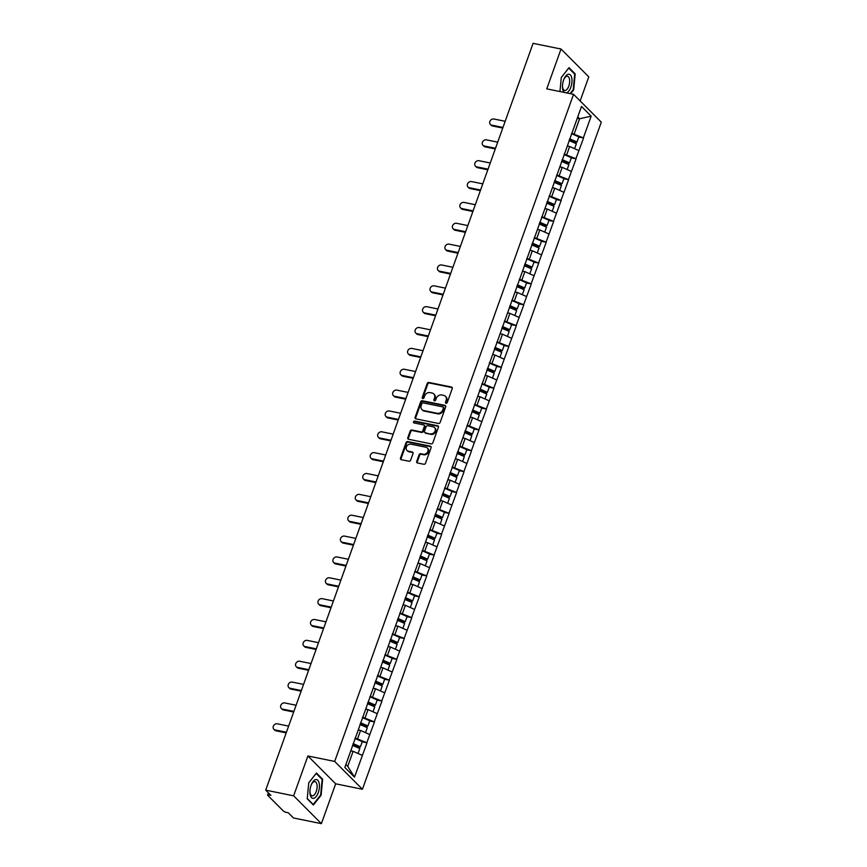 <?xml version="1.0" encoding="UTF-8"?>
<svg xmlns="http://www.w3.org/2000/svg" width="867" height="867" viewBox="0 0 867 867"><rect width="100%" height="100%" fill="white"/><g stroke="black" fill="none" stroke-linecap="round" stroke-linejoin="round"><path stroke-width="1.3" d="M446.061 403.285A1.008 0.856 -44.9 0 0 447.264 402.548L452.249 388.6A1.441 1.225 -44.9 0 0 451.469 387.04L428.937 382.455A1.441 1.225 -44.9 0 0 427.214 383.507L422.218 397.454A1.008 0.856 -44.9 0 0 423.974 397.812L424.624 396.002A4.617 3.901 -44.9 0 1 430.13 392.621L432.004 393A4.617 3.901 -44.9 0 1 433.771 393.943A4.617 3.901 -44.9 0 1 434.508 398.018L433.868 399.817A1.008 0.856 -44.9 0 0 435.613 400.175L436.264 398.376A4.617 3.901 -44.9 0 1 441.769 394.994L443.655 395.374A4.617 3.901 -44.9 0 1 445.421 396.306A4.617 3.901 -44.9 0 1 446.158 400.381L445.508 402.19A1.008 0.856 -44.9 0 0 446.061 403.285M416.713 461.407A1.441 1.225 -44.9 0 0 417.493 462.978L423.822 464.268A1.441 1.225 -44.9 0 0 425.545 463.206L431.083 447.719A1.441 1.225 -44.9 0 0 430.303 446.158L407.772 441.574A1.441 1.225 -44.9 0 0 406.049 442.625L400.5 458.112A1.441 1.225 -44.9 0 0 401.28 459.683L408.921 461.233A1.441 1.225 -44.9 0 0 410.644 460.171L413.017 453.549A1.441 1.225 -44.9 0 0 412.237 451.978L408.444 451.208A3.858 3.262 -44.9 0 1 406.97 450.428A3.858 3.262 -44.9 0 1 406.786 446.158A3.858 3.262 -44.9 0 1 410.958 444.186L425.795 447.209A3.858 3.262 -44.9 0 1 427.279 447.99A3.858 3.262 -44.9 0 1 427.464 452.271A3.858 3.262 -44.9 0 1 423.28 454.232L420.809 453.723A1.441 1.225 -44.9 0 0 419.086 454.785L416.713 461.407L417.276 461.97A1.441 1.225 -44.9 0 0 417.276 462.913M307.893 755.981L293.631 795.819L265.703 790.14L533.086 43.35L561.025 49.029L546.763 88.867L573.542 94.319L334.684 761.432L307.893 755.981L335.659 783.811L362.439 789.263L334.684 761.432M438.431 423.454A1.441 1.225 -44.9 0 0 440.154 422.392L445.703 406.905A1.441 1.225 -44.9 0 0 444.923 405.344L422.381 400.76A1.441 1.225 -44.9 0 0 420.658 401.822L415.109 417.298A1.441 1.225 -44.9 0 0 415.9 418.869L438.431 423.454M438.399 427.312L432.85 442.799A1.441 1.225 -44.9 0 1 431.127 443.861L408.595 439.276A1.441 1.225 -44.9 0 1 407.804 437.705L410.178 431.083A1.441 1.225 -44.9 0 1 411.901 430.021L421.048 431.885A1.441 1.225 -44.9 0 0 422.76 430.823L424.342 426.423A1.441 1.225 -44.9 0 0 423.551 424.863L414.036 422.923A1.008 0.856 -44.9 0 1 414.697 421.091L437.607 425.751A1.441 1.225 -44.9 0 1 438.399 427.312M362.439 789.263L601.297 122.149L573.542 94.319M362.211 741.881L366.817 742.683L355.112 738.088M366.99 742.856L354.495 777.114L344.838 767.425L581.497 106.468L591.153 116.156L583.372 137.875L571.667 133.28M578.766 137.073L583.372 137.875M583.545 138.048L575.905 158.737L564.2 154.131M571.299 157.924L575.905 158.737M576.067 158.899L568.438 179.588L556.733 174.993M563.832 178.786L568.438 179.588M568.6 179.751L560.971 200.44L549.266 195.844M556.365 199.638L560.971 200.44M561.133 200.613L553.504 221.302L541.799 216.696M548.898 220.5L553.504 221.302M553.666 221.464L546.037 242.153L534.332 237.558M541.431 241.351L546.037 242.153M546.199 242.326L538.57 263.004L526.865 258.409M533.964 262.202L538.57 263.004M538.732 263.178L531.103 283.867L519.398 279.261M526.497 283.065L531.103 283.867M531.265 284.029L523.635 304.718L511.931 300.123M519.03 303.916L523.635 304.718M523.798 304.891L516.168 325.58L504.464 320.974M511.563 324.767L516.168 325.58M516.331 325.743L508.701 346.432L496.997 341.836M504.095 345.63L508.701 346.432M508.864 346.594L501.234 367.283L489.53 362.688M496.628 366.481L501.234 367.283M501.397 367.456L493.767 388.145L482.063 383.539M489.161 387.343L493.767 388.145M493.93 388.308L486.3 408.996L474.596 404.401M481.694 408.194L486.3 408.996M486.463 409.17L478.833 429.859L467.129 425.253M474.227 429.046L478.833 429.859M478.996 430.021L471.366 450.71L459.662 446.115M466.749 449.908L471.366 450.71M471.529 450.873L463.899 471.561L452.184 466.966M459.282 470.759L463.899 471.561M464.062 471.735L456.432 492.423L444.717 487.818M451.815 491.611L456.432 492.423M456.595 492.586L448.965 513.275L437.25 508.68M444.348 512.473L448.965 513.275M449.128 513.437L441.498 534.126L429.783 529.531M436.881 533.324L441.498 534.126M441.661 534.3L434.031 554.988L422.316 550.382M429.414 554.186L434.031 554.988M434.194 555.151L426.564 575.84L414.849 571.245M421.947 575.038L426.564 575.84M426.727 576.013L419.097 596.702L407.382 592.096M414.48 595.889L419.097 596.702M419.26 596.864L411.619 617.553L399.915 612.958M407.013 616.751L411.619 617.553M411.792 617.716L404.152 638.405L392.448 633.81M399.546 637.603L404.152 638.405M404.325 638.578L396.685 659.267L384.981 654.661M392.079 658.465L396.685 659.267M396.858 659.429L389.218 680.118L377.513 675.523M384.612 679.316L389.218 680.118M389.391 680.292L381.751 700.98L370.046 696.374M377.145 700.168L381.751 700.98M381.924 701.143L374.284 721.832L362.579 717.226M369.678 721.03L374.284 721.832M374.457 721.994L366.817 742.683M357.67 738.608L360.585 730.447L358.244 729.971M369.743 734.533L360.585 730.447M365.137 717.746L368.052 709.596L365.711 709.119M377.21 713.671L368.052 709.596M372.604 696.895L375.519 688.745L373.178 688.268M384.677 692.82L375.519 688.745M380.071 676.043L382.986 667.883L380.646 667.406M392.144 671.968L382.986 667.883M387.538 655.181L390.453 647.031L388.113 646.554M399.611 651.106L390.453 647.031M395.005 634.33L397.92 626.169L395.58 625.692M407.078 630.255L397.92 626.169M402.472 613.468L405.388 605.318L403.047 604.841M414.545 609.403L405.388 605.318M409.939 592.616L412.855 584.466L410.514 583.99M422.012 588.541L412.855 584.466M417.406 571.765L420.322 563.604L417.981 563.127M429.479 567.69L420.322 563.604M424.873 550.903L427.789 542.753L425.448 542.276M436.946 546.828L427.789 542.753M432.34 530.051L435.256 521.891L432.915 521.425M444.413 525.976L435.256 521.891M439.807 509.2L442.723 501.039L440.382 500.562M451.88 505.125L442.723 501.039M447.274 488.338L450.19 480.188L447.849 479.711M459.347 484.263L450.19 480.188M454.742 467.486L457.668 459.326L455.316 458.849M466.814 463.412L457.668 459.326M462.209 446.624L465.135 438.474L462.783 437.998M474.282 442.549L465.135 438.474M469.676 425.773L472.602 417.623L470.25 417.146M481.749 421.698L472.602 417.623M477.143 404.922L480.069 396.761L477.717 396.284M489.216 400.847L480.069 396.761M484.61 384.059L487.536 375.91L485.195 375.433M496.683 379.984L487.536 375.91M492.077 363.208L495.003 355.047L492.662 354.57M504.15 359.133L495.003 355.047M499.544 342.357L502.47 334.196L500.129 333.719M511.617 338.282L502.47 334.196M507.011 321.494L509.937 313.345L507.596 312.868M519.084 317.42L509.937 313.345M514.478 300.643L517.404 292.482L515.063 292.006M526.551 296.568L517.404 292.482M521.945 279.781L524.871 271.631L522.53 271.154M534.018 275.706L524.871 271.631M529.412 258.93L532.338 250.78L529.997 250.303M541.485 254.855L532.338 250.78M536.879 238.078L539.805 229.918L537.464 229.441M548.952 234.003L539.805 229.918M544.346 217.216L547.272 209.066L544.931 208.589M556.419 213.141L547.272 209.066M551.813 196.365L554.739 188.204L552.398 187.727M563.886 192.29L554.739 188.204M559.28 175.502L562.206 167.353L559.865 166.876M571.364 171.428L562.206 167.353M566.758 154.651L569.673 146.501L567.332 146.024M578.831 150.576L569.673 146.501M574.225 133.8L579.6 118.757L577.758 116.904M577.259 118.28L579.6 118.757L591.153 116.156M580.153 100.951L588.78 76.86L561.025 49.029M293.631 795.819L321.386 823.65L293.458 817.971L288.267 812.769L286.218 812.346A2.211 0.574 -160.3 0 1 283.476 811.122L267.762 795.375A2.211 0.574 -160.3 0 1 267.6 795.017A2.211 0.574 -160.3 0 1 268.846 794.931L270.894 795.342L265.703 790.14M321.386 823.65L335.659 783.811M345.89 764.488L347.732 766.341L353.118 751.31L350.777 750.833M362.276 755.385L353.118 751.31M354.495 777.114L347.732 766.341M570.638 93.723L573.672 89.875L575.189 73.868L569.012 67.669L561.296 77.466L559.952 91.555M316.455 773.006L308.75 782.814L307.221 798.81L313.41 805.009L321.115 795.212L322.643 779.216L316.455 773.006M446.028 403.285A1.008 0.856 -44.9 0 1 446.061 402.743L446.711 400.944A4.617 3.901 -44.9 0 0 445.974 396.869L445.421 396.306M433.771 393.943L434.334 394.496A4.617 3.901 -44.9 0 1 435.071 398.571L434.421 400.381A1.008 0.856 -44.9 0 0 434.389 400.912M452.249 387.657A1.441 1.225 -44.9 0 0 452.032 387.592L429.49 383.008A1.441 1.225 -44.9 0 0 427.767 384.07L422.771 398.007A1.008 0.856 -44.9 0 0 422.738 398.549M445.692 405.973A1.441 1.225 -44.9 0 0 445.475 405.897L422.933 401.313A1.441 1.225 -44.9 0 0 421.21 402.375L415.672 417.861A1.441 1.225 -44.9 0 0 415.672 418.804M443.427 407.999A1.008 0.856 -44.9 0 0 442.885 406.905L423.096 402.873A1.008 0.856 -44.9 0 0 421.893 403.621L421.21 405.518A4.617 3.901 -44.9 0 0 421.947 409.592A4.617 3.901 -44.9 0 0 423.714 410.535L437.239 413.288A4.617 3.901 -44.9 0 0 442.744 409.896L443.427 407.999L443.98 408.552A1.008 0.856 -44.9 0 0 443.828 407.663L443.265 407.1M421.947 409.592L422.5 410.156A4.617 3.901 -44.9 0 0 424.266 411.088L423.714 410.535M443.98 408.552L443.308 410.459A4.617 3.901 -44.9 0 1 437.792 413.841L424.266 411.088M424.104 425.155L424.667 425.708A1.441 1.225 -44.9 0 1 424.895 426.987L423.324 431.376A1.441 1.225 -44.9 0 1 421.6 432.438L412.454 430.574A1.441 1.225 -44.9 0 0 410.73 431.636L408.368 438.268A1.441 1.225 -44.9 0 0 408.368 439.201M438.388 426.369A1.441 1.225 -44.9 0 0 438.171 426.304L415.25 421.644A1.008 0.856 -44.9 0 0 414.014 422.923M430.531 433.814A3.858 3.262 -44.9 0 0 434.703 431.842A3.858 3.262 -44.9 0 0 434.519 427.572A3.858 3.262 -44.9 0 0 433.045 426.792L427.81 425.73A1.441 1.225 -44.9 0 0 426.087 426.781L424.516 431.181A1.441 1.225 -44.9 0 0 425.296 432.752L431.083 434.367A3.858 3.262 -44.9 0 0 435.267 432.405A3.858 3.262 -44.9 0 0 435.071 428.125L434.519 427.572M424.743 432.46L425.307 433.012A1.441 1.225 -44.9 0 0 425.86 433.305L425.296 432.752M431.083 434.367L425.86 433.305M427.279 447.99L427.832 448.542A3.858 3.262 -44.9 0 1 428.016 452.823A3.858 3.262 -44.9 0 1 423.844 454.785L421.362 454.286A1.441 1.225 -44.9 0 0 419.639 455.338L417.276 461.97M406.97 450.428L407.523 450.981A3.858 3.262 -44.9 0 0 408.996 451.772L408.444 451.208M413.006 452.607A1.441 1.225 -44.9 0 0 412.79 452.541L408.996 451.772M431.083 446.776A1.441 1.225 -44.9 0 0 430.856 446.711L408.324 442.127A1.441 1.225 -44.9 0 0 406.601 443.189L401.053 458.665A1.441 1.225 -44.9 0 0 401.063 459.608M573.12 89.756L573.672 89.875M574.257 73.684L575.189 73.868M321.711 779.021L322.643 779.216M320.562 795.104L321.115 795.212M491.708 125.151L492.543 125.986A3.381 2.861 135.1 0 1 491.253 125.303L490.419 124.469A3.381 2.861 -44.9 0 0 491.708 125.151L502.979 127.438M505.179 121.293L493.919 119.007A3.381 2.861 -44.9 0 0 490.419 124.469M569.684 138.818L576.999 141.993L578.842 136.845L571.526 133.67M569.478 139.381L576.306 142.34L576.999 141.993M567.408 145.797L568.481 146.252M569.055 140.562L576.382 143.738L574.604 148.69M492.543 125.986L502.752 128.067M484.241 146.003L485.076 146.848A3.381 2.861 135.1 0 1 483.786 146.155L482.952 145.32A3.381 2.861 -44.9 0 0 484.241 146.003L495.512 148.3M497.712 142.145L486.452 139.858A3.381 2.861 -44.9 0 0 482.952 145.32M562.217 159.68L569.532 162.855L571.375 157.707L564.059 154.532M562.011 160.232L568.839 163.202L569.532 162.855M559.941 166.648L561.014 167.114M561.588 161.414L568.915 164.589L567.137 169.553M485.076 146.848L495.285 148.918M476.774 166.865L477.609 167.699A3.381 2.861 135.1 0 1 476.319 167.017L475.484 166.182A3.381 2.861 -44.9 0 0 476.774 166.865L488.045 169.152M490.245 163.007L478.974 160.709A3.381 2.861 -44.9 0 0 475.484 166.182M554.75 180.531L562.065 183.706L563.908 178.559L556.592 175.383M554.544 181.095L561.372 184.053L562.065 183.706M552.474 187.5L553.547 187.966M554.121 182.265L561.448 185.44L559.67 190.404M477.609 167.699L487.818 169.78M469.307 187.716L470.142 188.551A3.381 2.861 135.1 0 1 468.852 187.868L468.017 187.034A3.381 2.861 -44.9 0 0 469.307 187.716L480.578 190.014M482.778 183.858L471.507 181.571A3.381 2.861 -44.9 0 0 468.017 187.034M547.283 201.393L554.598 204.558L556.441 199.421L549.125 196.245M547.077 201.946L553.905 204.905L554.598 204.558M545.007 208.362L546.08 208.817M546.654 203.127L553.98 206.303L552.203 211.266M470.142 188.551L480.351 190.632M461.84 208.579L462.675 209.413A3.381 2.861 135.1 0 1 461.385 208.719L460.55 207.885A3.381 2.861 -44.9 0 0 461.84 208.579L473.111 210.865M475.311 204.72L464.04 202.423A3.381 2.861 -44.9 0 0 460.55 207.885M539.816 222.245L547.131 225.42L548.974 220.272L541.658 217.097M539.61 222.808L546.438 225.767L547.131 225.42M537.54 229.213L538.613 229.679M539.187 223.979L546.513 227.154L544.736 232.118M462.675 209.413L472.883 211.483M454.373 229.43L455.208 230.264A3.381 2.861 135.1 0 1 453.918 229.582L453.083 228.747A3.381 2.861 -44.9 0 0 454.373 229.43L465.644 231.717M467.844 225.572L456.573 223.285A3.381 2.861 -44.9 0 0 453.083 228.747M532.349 243.096L539.664 246.271L541.507 241.124L534.191 237.948M532.143 243.66L538.971 246.618L539.664 246.271M530.073 250.064L531.146 250.53M531.72 244.841L539.046 248.016L537.269 252.969M455.208 230.264L465.416 232.345M566.53 92.888A9.559 4.454 101.5 0 0 571.927 82.213A9.559 4.454 101.5 0 0 568.113 74.28A9.559 4.454 101.5 0 0 564.027 78.973A9.559 4.454 101.5 0 0 562.466 86.646A9.559 4.454 101.5 0 0 564.244 92.422M562.466 86.126A7.239 3.37 101.5 0 0 564.623 90.471A7.239 3.37 101.5 0 0 565.392 90.45A7.239 3.37 101.5 0 0 569.511 83.254A7.239 3.37 101.5 0 0 567.506 76.285A7.239 3.37 101.5 0 0 566.736 76.318A7.239 3.37 101.5 0 0 563.821 79.45M561.285 77.531L568.709 68.114L574.702 74.118L573.217 89.626L570.085 93.614M313.789 798.29A9.559 4.454 101.5 0 0 319.359 787.745A9.559 4.454 101.5 0 0 315.566 779.628A9.559 4.454 101.5 0 0 311.47 784.31A9.559 4.454 101.5 0 0 309.909 791.994A9.559 4.454 101.5 0 0 313.789 798.29M309.92 791.463A7.239 3.37 101.5 0 0 312.066 795.819A7.239 3.37 101.5 0 0 312.835 795.787A7.239 3.37 101.5 0 0 316.964 788.602A7.239 3.37 101.5 0 0 314.959 781.633A7.239 3.37 101.5 0 0 314.19 781.655A7.239 3.37 101.5 0 0 311.275 784.798M308.739 782.879L316.152 773.451L322.145 779.466L320.671 794.974L313.193 804.468L307.254 798.496M446.906 250.281L447.74 251.116A3.381 2.861 135.1 0 1 446.451 250.433L445.616 249.598A3.381 2.861 -44.9 0 0 446.906 250.281L458.177 252.579M460.377 246.423L449.106 244.136A3.381 2.861 -44.9 0 0 445.616 249.598M524.882 263.958L532.197 267.134L534.039 261.986L526.724 258.81M524.676 264.511L531.504 267.48L532.197 267.134M522.606 270.927L523.679 271.393M524.253 265.692L531.579 268.868L529.802 273.831M447.74 251.116L457.949 253.197M439.439 271.143L440.273 271.978A3.381 2.861 135.1 0 1 438.984 271.295L438.149 270.461A3.381 2.861 -44.9 0 0 439.439 271.143L450.71 273.43M452.91 267.285L441.639 264.988A3.381 2.861 -44.9 0 0 438.149 270.461M517.415 284.81L524.73 287.985L526.572 282.837L519.257 279.662M517.209 285.373L524.036 288.332L524.73 287.985M515.139 291.778L516.212 292.244M516.786 286.543L524.112 289.719L522.335 294.682M440.273 271.978L450.482 274.048M431.972 291.995L432.806 292.829A3.381 2.861 135.1 0 1 431.517 292.146L430.682 291.312A3.381 2.861 -44.9 0 0 431.972 291.995L443.243 294.292M445.443 288.137L434.172 285.85A3.381 2.861 -44.9 0 0 430.682 291.312M509.948 305.661L517.263 308.836L519.105 303.688L511.79 300.513M509.742 306.224L516.569 309.183L517.263 308.836M507.672 312.64L508.745 313.095M509.319 307.406L516.645 310.581L514.868 315.534M432.806 292.829L443.015 294.91M424.505 312.857L425.339 313.691A3.381 2.861 135.1 0 1 424.039 312.998L423.215 312.163A3.381 2.861 -44.9 0 0 424.505 312.857L435.776 315.144M437.976 308.988L426.705 306.701A3.381 2.861 -44.9 0 0 423.215 312.163M502.481 326.523L509.796 329.698L511.638 324.551L504.323 321.375M502.275 327.076L509.102 330.045L509.796 329.698M500.205 333.492L501.278 333.958M501.852 328.257L509.178 331.432L507.401 336.396M425.339 313.691L435.548 315.761M417.038 333.708L417.872 334.543A3.381 2.861 135.1 0 1 416.572 333.86L415.748 333.026A3.381 2.861 -44.9 0 0 417.038 333.708L428.309 335.995M430.509 329.85L419.238 327.553A3.381 2.861 -44.9 0 0 415.748 333.026M495.003 347.374L502.329 350.55L504.171 345.402L496.856 342.227M494.808 347.938L501.635 350.897L502.329 350.55M492.738 354.343L493.811 354.809M494.385 349.119L501.711 352.284L499.934 357.247M417.872 334.543L428.081 336.624M409.571 354.56L410.405 355.394A3.381 2.861 135.1 0 1 409.105 354.711L408.281 353.877A3.381 2.861 -44.9 0 0 409.571 354.56L420.831 356.857M423.042 350.702L411.771 348.415A3.381 2.861 -44.9 0 0 408.281 353.877M487.536 368.237L494.862 371.412L496.704 366.264L489.389 363.089M487.341 368.789L494.168 371.748L494.862 371.412M485.271 375.205L486.344 375.66M486.918 369.971L494.244 373.146L492.467 378.11M410.405 355.394L420.614 357.475M402.104 375.422L402.938 376.256A3.381 2.861 135.1 0 1 401.638 375.563L400.814 374.728A3.381 2.861 -44.9 0 0 402.104 375.422L413.364 377.709M415.575 371.564L404.304 369.266A3.381 2.861 -44.9 0 0 400.814 374.728M480.069 389.088L487.395 392.263L489.237 387.115L481.911 383.94M479.874 389.651L486.701 392.61L487.395 392.263M477.804 396.056L478.877 396.522M479.451 390.822L486.766 393.997L485 398.961M402.938 376.256L413.147 378.326M394.637 396.273L395.471 397.108A3.381 2.861 135.1 0 1 394.171 396.425L393.347 395.59A3.381 2.861 -44.9 0 0 394.637 396.273L405.897 398.56M408.108 392.415L396.837 390.128A3.381 2.861 -44.9 0 0 393.347 395.59M472.602 409.939L479.928 413.115L481.77 407.967L474.444 404.791M472.407 410.503L479.234 413.461L479.928 413.115M470.337 416.908L471.41 417.374M471.984 411.684L479.299 414.86L477.533 419.812M395.471 397.108L405.68 399.188M387.17 417.125L388.004 417.959A3.381 2.861 135.1 0 1 386.704 417.276L385.869 416.442A3.381 2.861 -44.9 0 0 387.17 417.125L398.43 419.422M400.641 413.266L389.37 410.98A3.381 2.861 -44.9 0 0 385.869 416.442M465.135 430.801L472.461 433.977L474.303 428.829L466.977 425.654M464.94 431.354L471.767 434.324L472.461 433.977M462.87 437.77L463.932 438.236M464.517 432.535L471.832 435.711L470.066 440.674M388.004 417.959L398.213 420.04M379.703 437.987L380.537 438.821A3.381 2.861 135.1 0 1 379.237 438.138L378.402 437.304A3.381 2.861 -44.9 0 0 379.703 437.987L390.963 440.273M393.174 434.129L381.903 431.831A3.381 2.861 -44.9 0 0 378.402 437.304M457.668 451.653L464.994 454.828L466.836 449.68L459.51 446.505M457.473 452.216L464.3 455.175L464.994 454.828M455.403 458.621L456.465 459.087M457.05 453.387L464.365 456.562L462.599 461.526M380.537 438.821L390.746 440.891M372.236 458.838L373.07 459.673A3.381 2.861 135.1 0 1 371.77 458.99L370.935 458.155A3.381 2.861 -44.9 0 0 372.236 458.838L383.496 461.136M385.707 454.98L374.436 452.693A3.381 2.861 -44.9 0 0 370.935 458.155M450.201 472.504L457.527 475.68L459.369 470.532L452.043 467.367M450.006 473.068L456.833 476.026L457.527 475.68M447.936 479.484L448.998 479.939M449.583 474.249L456.898 477.424L455.121 482.388M373.07 459.673L383.279 461.753M364.769 479.7L365.603 480.535A3.381 2.861 135.1 0 1 364.303 479.841L363.468 479.007A3.381 2.861 -44.9 0 0 364.769 479.7L376.029 481.987M378.229 475.842L366.969 473.545A3.381 2.861 -44.9 0 0 363.468 479.007M442.734 493.366L450.06 496.542L451.902 491.394L444.576 488.219M442.538 493.93L449.366 496.889L450.06 496.542M440.469 500.335L441.531 500.801M442.116 495.1L449.431 498.276L447.654 503.239M365.603 480.535L375.812 482.605M357.302 500.552L358.136 501.386A3.381 2.861 135.1 0 1 356.836 500.703L356.001 499.869A3.381 2.861 -44.9 0 0 357.302 500.552L368.562 502.838M370.762 496.693L359.502 494.407A3.381 2.861 -44.9 0 0 356.001 499.869M435.267 514.218L442.593 517.393L444.435 512.245L437.109 509.07M435.071 514.781L441.899 517.74L442.593 517.393M433.001 521.186L434.064 521.652M434.649 515.963L441.964 519.138L440.187 524.091M358.136 501.386L368.345 503.467M349.834 521.403L350.669 522.237A3.381 2.861 135.1 0 1 349.368 521.555L348.534 520.72A3.381 2.861 -44.9 0 0 349.834 521.403L361.095 523.701M363.295 517.545L352.035 515.258A3.381 2.861 -44.9 0 0 348.534 520.72M427.799 535.08L435.126 538.255L436.968 533.107L429.642 529.932M427.604 535.633L434.432 538.602L435.126 538.255M425.534 542.048L426.597 542.504M427.182 536.814L434.497 539.989L432.72 544.953M350.669 522.237L360.878 524.318M342.367 542.265L343.202 543.1A3.381 2.861 135.1 0 1 341.901 542.417L341.067 541.572A3.381 2.861 -44.9 0 0 342.367 542.265L353.628 544.552M355.828 538.407L344.567 536.109A3.381 2.861 -44.9 0 0 341.067 541.572M420.332 555.931L427.659 559.107L429.501 553.959L422.175 550.783M420.137 556.495L426.965 559.453L427.659 559.107M418.067 562.9L419.129 563.366M419.715 557.665L427.03 560.841L425.253 565.804M343.202 543.1L353.411 545.17M334.9 563.116L335.735 563.951A3.381 2.861 135.1 0 1 334.434 563.268L333.6 562.434A3.381 2.861 -44.9 0 0 334.9 563.116L346.161 565.414M348.361 559.258L337.1 556.972A3.381 2.861 -44.9 0 0 333.6 562.434M412.865 576.783L420.192 579.958L422.034 574.81L414.708 571.635M412.67 577.346L419.498 580.305L420.192 579.958M410.6 583.762L411.662 584.217M412.248 578.527L419.563 581.703L417.786 586.656M335.735 563.951L345.944 566.032M327.433 583.968L328.268 584.813A3.381 2.861 135.1 0 1 326.967 584.12L326.133 583.285A3.381 2.861 -44.9 0 0 327.433 583.968L338.694 586.265M340.894 580.11L329.633 577.823A3.381 2.861 -44.9 0 0 326.133 583.285M405.398 597.645L412.725 600.82L414.567 595.672L407.241 592.497M405.203 598.197L412.031 601.167L412.725 600.82M403.133 604.613L404.195 605.079M404.781 599.379L412.096 602.554L410.319 607.518M328.268 584.813L338.477 586.883M319.966 604.83L320.801 605.665A3.381 2.861 135.1 0 1 319.5 604.982L318.666 604.147A3.381 2.861 -44.9 0 0 319.966 604.83L331.227 607.117M333.427 600.972L322.166 598.674A3.381 2.861 -44.9 0 0 318.666 604.147M397.931 618.496L405.257 621.672L407.1 616.524L399.774 613.348M397.736 619.06L404.564 622.018L405.257 621.672M395.666 625.465L396.728 625.931M397.314 620.241L404.629 623.406L402.852 628.369M320.801 605.665L331.01 607.745M312.499 625.681L313.334 626.516A3.381 2.861 135.1 0 1 312.033 625.833L311.199 624.999A3.381 2.861 -44.9 0 0 312.499 625.681L323.759 627.979M325.959 621.823L314.699 619.537A3.381 2.861 -44.9 0 0 311.199 624.999M390.464 639.358L397.79 642.523L399.633 637.386L392.307 634.211M390.269 639.911L397.097 642.87L397.79 642.523M388.199 646.327L389.261 646.782M389.847 641.092L397.162 644.268L395.385 649.231M313.334 626.516L323.543 628.597M305.032 646.544L305.867 647.378A3.381 2.861 135.1 0 1 304.566 646.684L303.732 645.85A3.381 2.861 -44.9 0 0 305.032 646.544L316.292 648.83M318.492 642.685L307.232 640.388A3.381 2.861 -44.9 0 0 303.732 645.85M382.997 660.21L390.323 663.385L392.166 658.237L384.84 655.062M382.802 660.773L389.63 663.732L390.323 663.385M380.732 667.178L381.794 667.644M382.38 661.944L389.695 665.119L387.917 670.083M305.867 647.378L316.076 649.448M297.565 667.395L298.389 668.229A3.381 2.861 135.1 0 1 297.099 667.547L296.265 666.712A3.381 2.861 -44.9 0 0 297.565 667.395L308.825 669.682M311.025 663.537L299.765 661.25A3.381 2.861 -44.9 0 0 296.265 666.712M375.53 681.061L382.856 684.236L384.699 679.089L377.373 675.913M375.335 681.625L382.163 684.583L382.856 684.236M373.265 688.03L374.327 688.496M374.912 682.806L382.228 685.981L380.45 690.934M298.389 668.229L308.609 670.31M290.098 688.246L290.922 689.081A3.381 2.861 135.1 0 1 289.632 688.398L288.798 687.564A3.381 2.861 -44.9 0 0 290.098 688.246L301.358 690.544M303.558 684.388L292.298 682.101A3.381 2.861 -44.9 0 0 288.798 687.564M368.063 701.923L375.378 705.099L377.232 699.951L369.906 696.775M367.868 702.476L374.696 705.445L375.378 705.099M365.798 708.892L366.86 709.358M367.445 703.657L374.761 706.833L372.983 711.796M290.922 689.081L301.142 691.162M282.631 709.108L283.455 709.943A3.381 2.861 135.1 0 1 282.165 709.26L281.331 708.426A3.381 2.861 -44.9 0 0 282.631 709.108L293.891 711.395M296.091 705.25L284.831 702.953A3.381 2.861 -44.9 0 0 281.331 708.426M360.596 722.775L367.911 725.95L369.765 720.802L362.439 717.627M360.39 723.338L367.218 726.297L367.911 725.95M358.331 729.743L359.393 730.209M359.978 724.509L367.294 727.684L365.516 732.648M283.455 709.943L293.664 712.013M275.164 729.96L275.988 730.794A3.381 2.861 135.1 0 1 274.698 730.112L273.864 729.277A3.381 2.861 -44.9 0 0 275.164 729.96L286.424 732.257M288.624 726.102L277.364 723.815A3.381 2.861 -44.9 0 0 273.864 729.277M353.129 743.626L360.444 746.801L362.287 741.653L354.971 738.489M352.923 744.189L359.751 747.148L360.444 746.801M350.864 750.605L351.926 751.06M352.511 745.371L359.827 748.546L358.049 753.499M275.988 730.794L286.197 732.875M269.279 793.728L268.846 794.931M446.711 400.944L446.158 400.381M434.421 400.381L433.868 399.817M435.071 398.571L434.508 398.018M422.771 398.007L422.218 397.454M427.767 384.07L427.214 383.507M429.49 383.008L428.937 382.455M452.032 387.592L451.469 387.04M446.061 402.743L445.508 402.19M415.672 417.861L415.109 417.298M421.21 402.375L420.658 401.822M422.933 401.313L422.381 400.76M445.475 405.897L444.923 405.344M437.792 413.841L437.239 413.288M443.308 410.459L442.744 409.896M408.368 438.268L407.804 437.705M410.73 431.636L410.178 431.083M412.454 430.574L411.901 430.021M421.6 432.438L421.048 431.885M423.324 431.376L422.76 430.823M424.895 426.987L424.342 426.423M415.25 421.644L414.697 421.091M438.171 426.304L437.607 425.751M419.639 455.338L419.086 454.785M421.362 454.286L420.809 453.723M423.844 454.785L423.28 454.232M412.79 452.541L412.237 451.978M401.053 458.665L400.5 458.112M406.601 443.189L406.049 442.625M408.324 442.127L407.772 441.574M430.856 446.711L430.303 446.158M268.391 792.828L267.6 795.017"/></g></svg>
